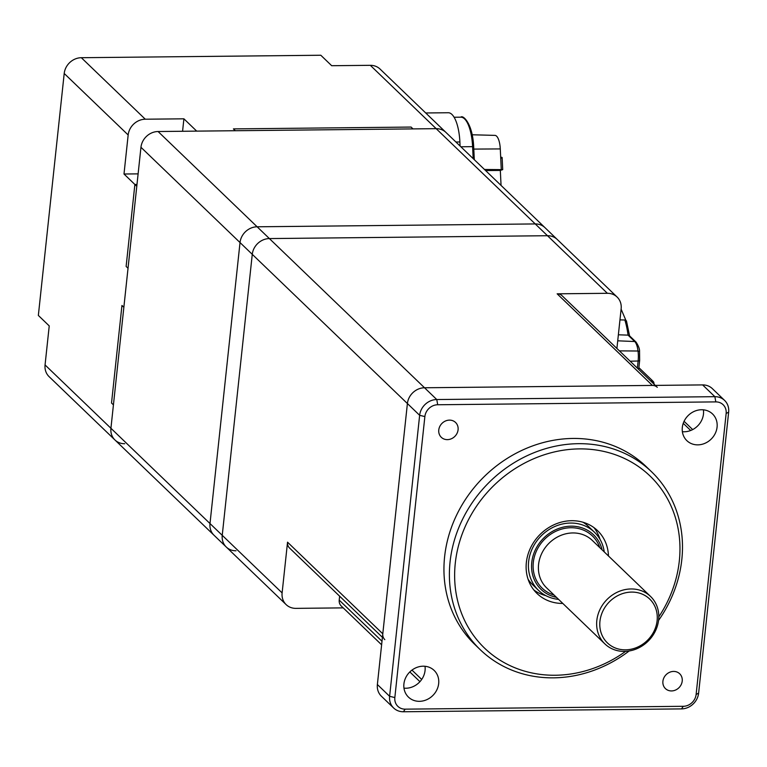 <?xml version="1.0" encoding="UTF-8"?>
<svg xmlns="http://www.w3.org/2000/svg" width="767" height="767" viewBox="0 0 767 767"><rect width="100%" height="100%" fill="white"/><g stroke="black" fill="none" stroke-linecap="round" stroke-linejoin="round"><path stroke-width="1.15" d="M382.417 637.339L289.552 548.031A8.236 7.315 -46.1 0 1 287.539 542.183L282.112 592.91A16.462 14.631 133.9 0 0 286.149 604.626A16.462 14.631 133.9 0 0 295.899 608.365L343.213 607.876M616.908 348.467L621.145 308.746A16.462 14.631 133.9 0 0 617.109 297.04L557.235 239.457A16.462 14.631 133.9 0 0 547.494 235.718L269.39 238.575A16.462 14.631 133.9 0 0 252.266 254.337L222.238 535.328A16.462 14.631 133.9 0 0 226.275 547.034A16.462 14.631 133.9 0 0 236.025 550.783M657.281 387.297A8.236 7.315 133.9 0 0 652.41 385.427L424.515 387.766A16.462 14.631 133.9 0 0 407.402 403.538L382.791 633.791A8.236 7.315 133.9 0 0 384.813 639.64M617.109 297.04A16.462 14.631 133.9 0 0 607.368 293.301L557.149 293.819A8.236 7.315 -46.1 0 1 562.029 295.688L655.306 385.398M381.611 644.807L341.238 605.978A8.236 7.315 -46.1 0 1 339.215 600.12L381.995 641.26M339.637 596.199L339.215 600.12M673.608 671.422A10.287 9.146 133.9 0 0 663.886 677.846A10.287 9.146 133.9 0 0 665.43 688.593A10.287 9.146 133.9 0 0 671.518 690.933A10.287 9.146 133.9 0 0 681.24 684.509A10.287 9.146 133.9 0 0 679.696 673.762A10.287 9.146 133.9 0 0 673.608 671.422M449.472 420.124A10.287 9.146 133.9 0 0 439.75 426.548A10.287 9.146 133.9 0 0 441.293 437.295A10.287 9.146 133.9 0 0 447.382 439.635A10.287 9.146 133.9 0 0 457.103 433.211A10.287 9.146 133.9 0 0 455.56 422.464A10.287 9.146 133.9 0 0 449.472 420.124M658.795 616.86A119.374 106.076 133.9 0 0 579.392 448.896A119.374 106.076 133.9 0 0 455.282 563.227A119.374 106.076 133.9 0 0 555.203 675.248A119.374 106.076 133.9 0 0 625.613 651.365M629.161 650.982A123.497 109.739 -46.1 0 1 553.429 677.846A123.497 109.739 -46.1 0 1 480.334 649.774A123.497 109.739 -46.1 0 1 461.83 520.783A123.497 109.739 -46.1 0 1 578.452 443.681A123.497 109.739 -46.1 0 1 651.538 471.753A123.497 109.739 -46.1 0 1 658.556 620.426M403.969 688.152A18.523 16.462 133.9 0 0 405.81 688.239A18.523 16.462 133.9 0 0 425.004 666.283M423.173 666.197A18.523 16.462 133.9 0 0 405.676 677.76A18.523 16.462 133.9 0 0 408.456 697.107A18.523 16.462 133.9 0 0 419.415 701.326A18.523 16.462 133.9 0 0 436.912 689.754A18.523 16.462 133.9 0 0 434.132 670.406A18.523 16.462 133.9 0 0 423.173 666.197M682.371 431.696A18.523 16.462 133.9 0 0 684.212 431.773A18.523 16.462 133.9 0 0 703.416 409.818M701.575 409.741A18.523 16.462 133.9 0 0 684.078 421.304A18.523 16.462 133.9 0 0 686.858 440.651A18.523 16.462 133.9 0 0 697.817 444.86A18.523 16.462 133.9 0 0 715.314 433.297A18.523 16.462 133.9 0 0 712.533 413.95A18.523 16.462 133.9 0 0 701.575 409.741M651.538 471.753L646.102 466.518A123.497 109.739 133.9 0 0 573.007 438.446A123.497 109.739 133.9 0 0 456.384 515.549A123.497 109.739 133.9 0 0 474.888 644.539L480.334 649.774M608.461 555.97A43.633 38.772 133.9 0 0 597.541 530.62A43.633 38.772 133.9 0 0 571.722 520.707A43.633 38.772 133.9 0 0 530.515 547.945A43.633 38.772 133.9 0 0 537.053 593.524A43.633 38.772 133.9 0 0 562.805 603.437M533.88 590.015A43.633 38.772 133.9 0 0 545.893 595.662M600.034 539.374A43.633 38.772 133.9 0 0 593.917 527.581M715.812 401.898L437.708 404.755A12.349 10.978 133.9 0 0 424.87 416.577L394.842 697.567A12.349 10.978 133.9 0 0 405.177 709.159L683.282 706.302A12.349 10.978 133.9 0 0 696.12 694.48L726.148 413.49A12.349 10.978 133.9 0 0 715.812 401.898L714.873 396.683A16.462 14.631 -46.1 0 1 724.614 400.432A16.462 14.631 -46.1 0 1 728.65 412.138L698.622 693.128A16.462 14.631 -46.1 0 1 681.499 708.9L403.404 711.757A16.462 14.631 -46.1 0 1 393.653 708.008A16.462 14.631 -46.1 0 1 389.617 696.302L419.645 415.311A16.462 14.631 -46.1 0 1 436.768 399.54L714.873 396.683L702.62 384.909L424.515 387.766A16.462 14.631 133.9 0 0 407.402 403.538L252.266 254.337L222.238 535.328A16.462 14.631 133.9 0 0 226.275 547.034L114.964 439.99A16.462 14.631 133.9 0 0 124.714 443.729M394.842 697.567L389.617 696.302L377.374 684.519A16.462 14.631 133.9 0 0 381.41 696.235L393.653 708.008M377.374 684.519L407.402 403.538L419.645 415.311L424.87 416.577M724.614 400.432L712.37 388.648A16.462 14.631 133.9 0 0 702.62 384.909M654.136 384.267L653.752 382.158L652.602 380.835L653.033 383.212M638.882 367.633L652.602 380.835L650.579 380.854M617.723 340.807L634.721 341.536A14.65 5.062 89.4 0 1 638.019 351.018L639.544 351.478C639.726 349.11 638.556 345.994 636.054 342.101A2.474 2.196 133.9 0 0 634.721 341.536L628.048 335.131L629.295 335.591L636.054 342.101M619.957 319.877L624.846 320.002L626.409 321.584L621.107 309.139M637.367 368.141L638.125 360.998A15.474 5.35 89.4 0 0 638.019 351.018L619.41 350.874M624.846 320.002A45.934 15.877 89.4 0 1 628.048 335.131L618.365 334.796M607.368 293.301L436.174 128.664A16.462 14.631 133.9 0 1 445.924 132.403L544.992 227.674A16.462 14.631 133.9 0 0 535.241 223.935A16.462 14.631 133.9 0 1 544.992 227.674L557.235 239.457A16.462 14.631 133.9 0 0 547.494 235.718L269.39 238.575A16.462 14.631 133.9 0 0 252.266 254.337L240.023 242.564L209.995 523.554A16.462 14.631 133.9 0 0 214.031 535.261A16.462 14.631 133.9 0 1 209.995 523.554L110.927 428.274A16.462 14.631 133.9 0 0 114.964 439.99L49.098 376.645A16.462 14.631 -46.1 0 1 45.061 364.939L49.232 325.908L38.35 315.438L64.207 73.479A16.462 14.631 133.9 0 1 81.331 57.707L320.807 55.243L331.689 65.713L370.317 65.32A16.462 14.631 -46.1 0 1 380.058 69.059L445.924 132.403A16.462 14.631 133.9 0 0 436.174 128.664L413.001 128.904L411.093 127.063L233.417 128.894L235.325 130.726L196.697 131.119L183.907 118.818L145.279 119.211A16.462 14.631 133.9 0 0 128.166 134.982L123.995 174.013L138.118 173.869M437.708 404.755L436.768 399.54L257.137 226.792L535.241 223.935L257.137 226.792A16.462 14.631 133.9 0 0 240.023 242.564L209.995 523.554L282.112 592.91M123.995 174.013L134.877 184.483L126.124 266.437L128.031 268.268L126.124 266.437L134.877 184.483L136.986 184.464L134.877 184.483L136.785 186.314L123.861 307.299L121.953 305.458L111.522 403.03L113.43 404.861L110.927 428.274A16.462 14.631 133.9 0 0 114.964 439.99M182.575 131.262L183.907 118.818M425.714 112.97L448.273 112.739A32.933 11.38 89.4 0 1 459.893 141.962L460.085 146.027M413.001 128.904L411.093 127.063L233.417 128.894L235.325 130.726L413.001 128.904M123.861 307.299L121.953 305.458L111.522 403.03L113.43 404.861L123.861 307.299M500.678 157.091L502.126 157.465L502.711 169.632L500.333 170.418L501.052 185.422M500.333 170.418L485.607 170.571M484.466 169.478L502.711 169.632M501.263 169.373L500.285 148.923A15.254 5.273 -90.6 0 0 494.964 135.385L472.242 134.771M502.126 157.465L500.746 158.529M370.317 65.32L436.174 128.664L158.079 131.521L257.137 226.792A16.462 14.631 133.9 0 0 240.023 242.564L140.955 147.283L110.927 428.274L45.061 364.939M158.079 131.521A16.462 14.631 133.9 0 0 140.955 147.283M631.624 592.086A30.459 27.066 -46.1 0 1 657.118 620.676A30.459 27.066 -46.1 0 1 625.45 649.841A30.459 27.066 -46.1 0 1 599.947 621.26A30.459 27.066 -46.1 0 1 631.624 592.086M631.059 588.96A32.933 29.261 -46.1 0 1 650.55 596.448A32.933 29.261 -46.1 0 1 655.478 630.838A32.933 29.261 -46.1 0 1 624.386 651.404A32.933 29.261 -46.1 0 1 604.895 643.916A32.933 29.261 -46.1 0 1 599.957 609.516A32.933 29.261 -46.1 0 1 631.059 588.96M604.895 643.916L546.65 587.906A32.933 29.261 -46.1 0 1 541.713 553.506A32.933 29.261 -46.1 0 1 572.815 532.95A32.933 29.261 -46.1 0 1 592.306 540.428L650.55 596.448M556.449 597.33A37.871 33.652 -46.1 0 1 532.327 558.836A37.871 33.652 -46.1 0 1 571.137 526.172A37.871 33.652 -46.1 0 1 602.105 549.853M558.577 599.372A40.344 35.848 -46.1 0 1 538.52 590.36A40.344 35.848 -46.1 0 1 532.471 548.223A40.344 35.848 -46.1 0 1 570.571 523.046A40.344 35.848 -46.1 0 1 594.444 532.212A40.344 35.848 -46.1 0 1 604.233 551.904M583.006 522.241A40.344 35.848 -46.1 0 1 588.462 526.45L594.444 532.212M538.52 590.36L532.528 584.607A40.344 35.848 -46.1 0 1 528.108 579.325M287.539 542.183L382.791 633.791M652.41 385.427L557.149 293.819M690.703 430.488L683.253 423.326M411.975 670.099L421.697 679.447M681.499 708.9L683.282 706.302M696.12 694.48L698.622 693.128M726.148 413.49L728.65 412.138M403.404 711.757L405.177 709.159M630.167 361.219L638.125 360.998A2.474 0.748 6.1 0 0 639.649 360.471A2.474 0.748 6.1 0 0 639.505 360.183M128.166 134.982L64.207 73.479M145.279 119.211L81.331 57.707M459.893 141.962L455.905 142M500.285 148.923L473.795 149.086M474.303 159.699L473.68 146.765L474.198 159.594M454.112 117.246L460.881 117.178C462.511 114.676 472.616 122.691 473.68 146.765L472.597 146.66L473.172 158.616M460.881 117.178A33.221 11.486 89.4 0 1 472.597 146.66L460.871 146.775M554.138 595.106A36.222 32.185 -46.1 0 1 534.187 557.494A36.222 32.185 -46.1 0 1 570.974 527.734A36.222 32.185 -46.1 0 1 599.794 547.628M286.149 604.626L226.275 547.034M684.078 421.304L692.687 429.587M419.942 681.671L409.827 671.94M638.69 369.416L639.649 360.471L639.544 351.478M626.447 320.855L629.678 336.358"/></g></svg>
